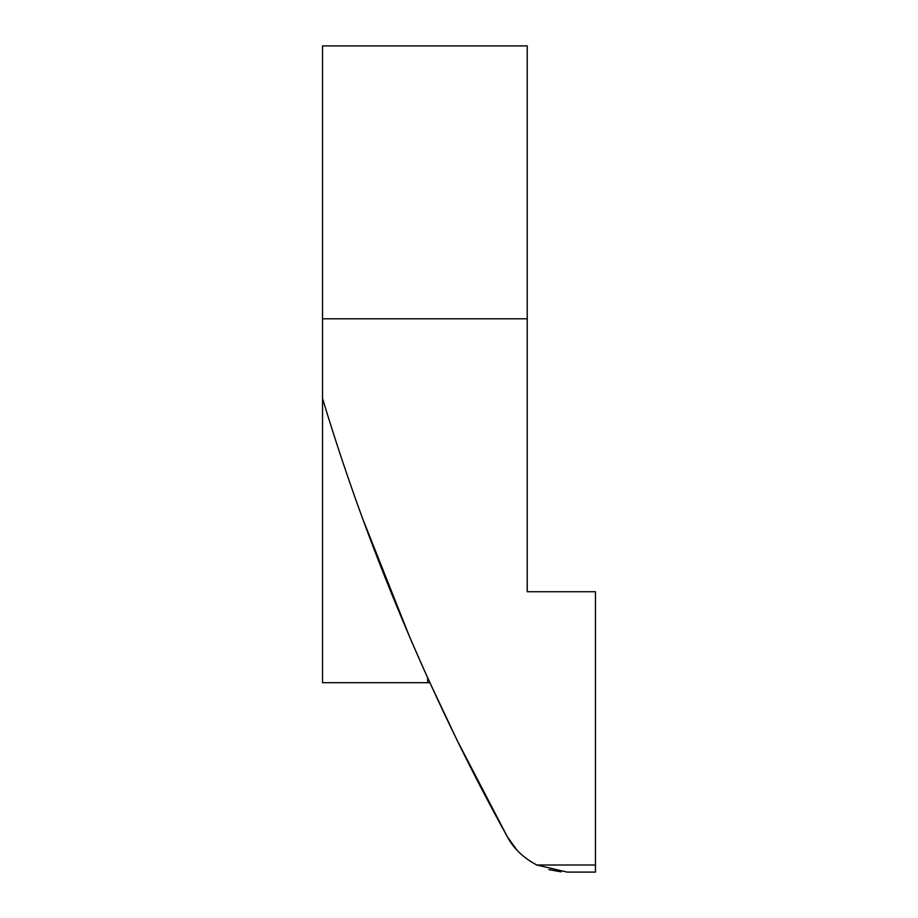 <?xml version="1.0" encoding="UTF-8"?>
<svg xmlns="http://www.w3.org/2000/svg" width="918" height="918" viewBox="0 0 918 918"><rect width="100%" height="100%" fill="white"/><g stroke="black" fill="none" stroke-linecap="round" stroke-linejoin="round"><path stroke-width="1.38" d="M427.673 682.694L427.673 677.828L429.888 682.694L322.539 682.694L322.539 398.412C371.928 562.7 440.594 716.35 507.367 836.803L517.121 850.298M362.713 518.773L409.956 637.7M411.448 641.177L419.078 658.619M420.455 661.752L427.673 677.828M561.07 871.836L548.93 869.633M537.282 865.238L531.006 861.761M457.554 741.136L507.367 836.803C513.518 848.462 523.34 857.86 536.823 865.008L567.117 872.1L595.461 872.1L595.461 591.731L527.23 591.731L527.23 45.9L322.539 45.9L322.539 398.412M429.888 682.694L456.934 739.885M527.23 318.81L322.539 318.81M536.823 865.008L595.461 865.008"/></g></svg>

